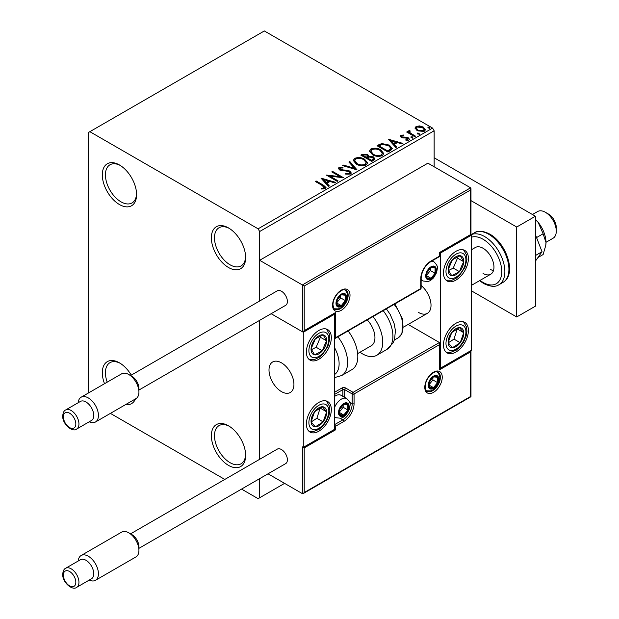 <?xml version="1.0" encoding="UTF-8"?>
<svg xmlns="http://www.w3.org/2000/svg" width="619" height="619" viewBox="0 0 619 619"><rect width="100%" height="100%" fill="white"/><g stroke="black" fill="none" stroke-linecap="round" stroke-linejoin="round"><path stroke-width="0.93" d="M228.504 227.924L228.504 227.924A24.234 13.989 -120 0 0 211.365 237.82A24.234 13.989 -120 0 0 228.504 267.501A24.234 13.989 -120 0 0 245.642 257.605A24.234 13.989 -120 0 0 228.504 227.924M245.619 256.676A22.029 12.72 60 0 1 241.077 265.891A22.029 12.72 60 0 1 230.059 264.8A22.029 12.72 60 0 1 215.667 245.387A22.029 12.72 60 0 1 219.041 227.73A22.029 12.72 60 0 1 229.301 228.403M119.452 164.964L119.452 164.964A24.234 13.989 -120 0 0 102.313 174.86A24.234 13.989 -120 0 0 119.452 204.541A24.234 13.989 -120 0 0 136.59 194.645A24.234 13.989 -120 0 0 119.452 164.964M136.567 193.716A22.029 12.72 60 0 1 132.025 202.931A22.029 12.72 60 0 1 121.007 201.84A22.029 12.72 60 0 1 106.615 182.427A22.029 12.72 60 0 1 109.996 164.77A22.029 12.72 60 0 1 120.248 165.443M131.274 375.129A24.234 13.989 -120 0 0 119.452 362.842L119.452 362.842A24.234 13.989 -120 0 0 104.518 383.71M125.541 404.64A24.234 13.989 -120 0 0 135.468 398.907M228.504 425.802L228.504 425.802A24.234 13.989 -120 0 0 211.365 435.699A24.234 13.989 -120 0 0 228.504 465.38A24.234 13.989 -120 0 0 245.642 455.483A24.234 13.989 -120 0 0 228.504 425.802M245.619 454.547A22.029 12.72 60 0 1 241.077 463.77A22.029 12.72 60 0 1 230.059 462.679A22.029 12.72 60 0 1 215.667 443.266A22.029 12.72 60 0 1 219.041 425.609A22.029 12.72 60 0 1 229.301 426.282M434.143 166.766L434.143 130.787L259.663 231.521L258.1 228.821L432.58 128.087L264.336 30.95L88.293 132.582L88.293 393.073M415.125 128.528L416.069 126.462L419.636 125.912L423.288 127.081L425.377 129.727L424.317 131.22L417.136 130.632L415.024 127.963M409.701 131.267L410.227 132.946L415.504 136.149L414.668 136.629L406.698 132.033L407.534 131.545L408.71 132.226L408.393 131.344L409.77 130.416L410.211 131.135L409.414 132.466M401.777 135.84L402.041 136.931L406.799 137.256L408.308 137.805L409.469 139.275L408.842 140.157L406.041 140.528L405.778 139.824L407.774 139.646L407.511 138.316L401.236 137.433L400.176 136.118L400.748 135.306L403.495 135.027L403.689 135.708L401.777 135.84L401.507 136.954M407.774 139.646L407.774 140.366L407.774 139.646M390.496 150.587L387.966 152.05L377.056 145.751L381.699 143.531L389.359 145.109L392.276 148.49L390.496 150.587M371.748 161.412L360.838 155.114L362.386 154.224L367.601 154.34L368.893 156.267L373.404 156.878L374.928 158.812L373.922 160.151L371.748 161.412M368.932 155.98L368.893 156.986L373.404 157.597L373.404 156.878M357.062 169.885L342.663 165.613L343.576 165.08L354.501 168.329L348.884 162.023L349.797 161.497L357.062 169.885M338.051 180.864L337.216 181.352L326.306 175.053L339.893 176.601L331.761 171.904L332.596 171.424L343.506 177.715L329.942 176.183L338.051 180.864M322.514 185.623L315.264 181.429L316.1 180.949L323.466 185.197L326.035 187.549L325.292 188.555L321.973 189.019L321.563 188.284L323.458 188.145L324.534 187.356L324.534 188.075L324.163 188.633L322.514 185.623M258.1 228.821L89.856 131.685M320.998 178.125L335.537 182.319L334.624 182.845L330.004 181.475L326.94 183.239L329.316 185.909L328.403 186.435L320.998 178.125M340.133 168.043L340.411 169.474L349.781 171.006L351.221 172.902L350.431 174.04L345.595 174.078L345.727 173.366L349.248 173.436L349.812 172.624L348.93 171.486L339.622 169.985L338.338 168.407L339.019 167.393L342.972 167.238L342.988 168.004L340.133 168.043L339.723 169.327M356.273 164.105L353.287 160.406L354.641 158.379C358.192 157.094 361.519 157.381 364.614 159.23L367.554 162.944L366.169 164.956C362.641 166.202 359.337 165.923 356.273 164.105M372.491 154.742L369.504 151.036L370.858 149.009C374.41 147.732 377.737 148.018 380.832 149.868L383.772 153.582L382.387 155.593C378.859 156.839 375.555 156.553 372.491 154.742M388.384 139.213L402.923 143.415L402.01 143.941L397.398 142.571L394.334 144.335L396.709 147.005L395.796 147.531L388.384 139.213M411.24 137.72L411.031 136.791L412.641 136.915L412.85 137.844L411.24 137.72L411.031 136.791L411.031 137.511L412.641 137.635L412.641 136.915L412.85 137.844M417.67 134.006L417.461 133.077L419.071 133.201L419.28 134.13L417.67 134.006L417.461 133.077L417.461 133.797L419.071 133.921L419.071 133.201L419.28 134.13M428.162 127.955L427.946 127.027L429.555 127.15L429.764 128.079L428.162 127.955L427.946 127.027L427.946 127.746L429.555 127.87L429.555 127.15L429.764 128.079M241.549 489.095L258.1 498.659L259.663 497.753L259.663 478.642M259.663 459.306L259.663 320.34L259.663 459.306M471.531 235.119L440.372 253.109L440.372 368.235L471.531 350.246L471.531 235.119L470.595 234.578L470.595 189.971L304.215 286.024L259.663 260.305L259.663 301.004L259.663 231.521M259.663 497.753L284.585 483.362M110.399 413.384L224.805 479.431M432.58 128.087L434.143 130.787M107.219 382.147A22.029 12.72 60 0 1 109.996 362.649A22.029 12.72 60 0 1 120.248 363.322M315.883 181.793L316.1 180.949M316.1 181.669L325.965 187.897M321.563 189.004L323.458 188.865L323.458 188.145M323.458 188.865L324.163 188.633M321.718 178.937L334.709 182.791M328.898 186.149L326.94 183.959L326.94 183.239M323.691 179.603L323.691 180.322L326.182 183.108L328.527 181.754L328.527 181.034L323.691 179.603L326.182 182.388L328.527 181.034M326.182 183.108L326.182 182.388M327.621 175.811L339.893 177.32L339.893 176.601M332.388 172.268L332.596 171.424M332.596 172.144L342.214 177.692M337.432 181.228L329.942 176.902L329.942 176.183M349.248 173.436L349.248 174.156L345.727 174.086L345.727 173.366M349.248 174.156L349.812 172.624M338.4 168.77L339.019 167.393M339.019 168.113L342.972 167.958L342.972 167.238M340.133 168.763L340.411 169.474M340.411 170.194L342.33 170.712L342.33 169.993M342.33 170.712L344.45 170.743L344.45 170.024M344.45 170.743L349.781 171.726L349.781 171.006M349.781 171.726L351.166 173.243M343.491 165.853L343.576 165.08M343.576 165.799L354.501 169.049L354.501 168.329M349.309 162.495L349.797 161.497M349.797 162.217L356.482 169.714M353.317 160.778L354.641 158.379M354.641 159.098C358.192 157.814 361.519 158.1 364.614 159.95L364.614 159.23M364.614 159.95L367.524 163.3M354.71 160.646L354.71 161.366L357.109 164.337C359.554 165.791 362.185 166.031 365.017 165.049L366.162 162.619L363.771 159.717C361.318 158.247 358.656 158.015 355.793 158.998L354.71 160.646L357.109 163.617C359.554 165.072 362.185 165.312 365.017 164.329L366.162 162.619M365.017 165.049L365.017 164.329M357.109 164.337L357.109 163.617M361.465 155.477L362.386 154.943L367.601 155.06L367.601 154.34M367.601 155.06L368.893 156.986M373.404 157.597L374.874 159.16M367.415 157.946L367.415 158.665L371.47 161.002L373.512 159.3L372.568 157.365L369.295 157.002L367.415 157.946L371.47 160.282L373.512 158.58M362.796 155.276L362.796 155.996L366.293 158.015L367.717 156.715L366.781 154.835L363.67 154.773L362.796 155.276L366.293 157.296L367.717 155.996M366.719 157.768L366.719 157.048M366.293 158.015L366.293 157.296M372.421 160.453L372.421 159.733M371.47 161.002L371.47 160.282M369.535 151.407L370.858 149.009M370.858 149.728C374.41 148.452 377.737 148.738 380.832 150.587L380.832 149.868M380.832 150.587L383.741 153.938M370.928 151.284L370.928 152.003L373.327 154.974C375.772 156.429 378.402 156.669 381.234 155.686L382.38 153.257L379.989 150.347C377.536 148.885 374.874 148.653 372.011 149.636L370.928 151.284L373.327 154.255C375.772 155.709 378.402 155.949 381.234 154.967L382.38 153.257M381.234 155.686L381.234 154.967M373.327 154.974L373.327 154.255M377.683 146.115L381.699 144.25L381.699 143.531M381.699 144.25L389.359 145.829L389.359 145.109M389.359 145.829L392.237 148.854M379.014 145.914L379.014 146.633L387.687 151.64L390.55 149.666L390.79 148.908L390.79 148.189L388.515 145.589L382.287 144.382L379.014 145.914L387.687 150.92L390.55 148.947L390.79 148.189M387.687 151.64L387.687 150.92M390.55 149.666L390.55 148.947M389.103 140.026L402.102 143.887M396.284 147.245L394.334 145.055L394.334 144.335M391.084 140.699L391.084 141.418L393.568 144.204L395.92 142.85L395.92 142.13L391.084 140.699L393.568 143.484L395.92 142.13M393.568 144.204L393.568 143.484M400.253 136.49L400.748 135.306M400.748 136.025L402.172 135.7M403.495 135.685L403.495 135.027M401.777 136.559L402.041 137.65L402.041 136.931M402.041 137.65L402.961 137.952L402.961 137.232M402.961 137.952L406.799 137.975L406.799 137.256M406.799 137.975L408.308 138.524L408.308 137.805M408.308 138.524L409.391 139.615M406.876 140.59L407.774 140.366M412.641 137.635L412.85 138.563M407.317 132.389L407.534 131.545M407.534 132.265L408.71 132.946L408.71 132.226M408.47 131.739L408.857 130.624M408.857 131.344L409.77 131.135L409.77 130.416M409.701 131.986L410.227 132.946M410.227 133.665L414.885 136.505M419.071 133.921L419.28 134.849M415.07 128.319L416.069 126.462M416.069 127.181L419.636 126.632L419.636 125.912M419.636 126.632L423.288 127.8L423.288 127.081M423.288 127.8L425.33 130.083M416.332 128.087L417.98 130.872L423.334 131.383L424.085 129.557L422.452 127.568L417.044 127.027L416.332 128.087L417.98 130.152L423.334 130.663L424.085 129.557M423.334 131.383L423.334 130.663M417.98 130.872L417.98 130.152M429.555 127.87L429.764 128.798M455.948 352.049A17.626 10.175 -60 0 1 447.135 352.923A17.626 10.175 -60 0 1 444.434 338.794A17.626 10.175 -60 0 1 455.948 323.265A17.626 10.175 -60 0 1 464.761 322.391A17.626 10.175 -60 0 1 467.461 336.519A17.626 10.175 -60 0 1 455.948 352.049M455.948 251.314A17.626 10.175 120 0 0 444.434 266.843A17.626 10.175 120 0 0 447.135 280.964A17.626 10.175 120 0 0 455.948 280.09A17.626 10.175 120 0 0 467.461 264.561A17.626 10.175 120 0 0 464.761 250.44A17.626 10.175 120 0 0 455.948 251.314M440.372 253.109L439.436 252.567L470.595 234.578M440.372 368.235L439.823 367.918M418.56 312.471A17.626 10.175 -120 0 0 427.373 313.346A17.626 10.175 -120 0 0 430.507 300.88A17.626 10.175 -120 0 0 421.129 285.483M281.467 391.618A17.626 10.175 60 0 1 269.954 376.089A17.626 10.175 60 0 1 272.654 361.968A17.626 10.175 60 0 1 281.467 362.842A17.626 10.175 60 0 1 292.98 378.371A17.626 10.175 60 0 1 290.28 392.492A17.626 10.175 60 0 1 281.467 391.618M318.855 330.461A17.626 10.175 -60 0 1 327.668 329.587A17.626 10.175 -60 0 1 330.376 343.707A17.626 10.175 -60 0 1 318.855 359.244A17.626 10.175 -60 0 1 310.049 360.119A17.626 10.175 -60 0 1 307.341 345.99A17.626 10.175 -60 0 1 318.855 330.461M318.855 431.195A17.626 10.175 120 0 0 330.376 415.666A17.626 10.175 120 0 0 327.668 401.545A17.626 10.175 120 0 0 318.855 402.412A17.626 10.175 120 0 0 307.341 417.949A17.626 10.175 120 0 0 310.049 432.07A17.626 10.175 120 0 0 318.855 431.195M334.438 429.4L303.279 447.39L303.279 332.256L334.438 314.274L334.438 429.4L335.374 429.942L304.215 447.924L304.215 492.538L303.279 493.529L302.343 493.622L268.035 473.806M303.279 447.39L304.215 447.924M334.438 314.274L333.889 313.957M303.279 332.256L271.145 313.709L302.343 331.722L302.343 284.949L470.595 187.812L427.907 163.168L259.663 260.305M545.37 212.278L548.488 214.073A11.018 6.36 60 0 1 556.164 225.974A11.018 6.36 60 0 1 556.28 227.568L556.28 231.166A15.421 8.906 -120 0 0 556.117 228.937A15.421 8.906 -120 0 0 545.37 212.278A15.421 8.906 -120 0 0 537.663 211.512L532.441 214.522M293.754 381.877A17.626 10.175 -120 0 0 285.243 365.69A17.626 10.175 -120 0 0 272.654 361.968A17.626 10.175 -120 0 0 269.188 372.584A17.626 10.175 -120 0 0 277.699 388.771A17.626 10.175 -120 0 0 290.28 392.492A17.626 10.175 -120 0 0 293.754 381.877M545.997 242.315L553.084 238.222A15.421 8.906 -120 0 0 556.28 231.166M470.595 189.971L470.595 187.812M304.215 286.024L304.215 330.639L303.279 331.629L302.343 331.722M304.215 330.639L335.374 312.649L334.438 313.64L303.279 331.629M335.374 312.649L335.374 337.835L334.438 338.825L420.471 289.15A1.323 1.323 0 0 0 421.129 288.005A1.323 0.766 180 0 1 420.742 288.547L420.742 278.836A14.539 8.395 -60 0 1 431.025 261.025L439.436 256.165L439.436 252.567M304.215 492.538L470.595 396.477L470.595 351.871L439.436 369.86L439.436 342.516L408.145 324.449M470.595 351.871L470.982 350.563L470.982 396.702L303.279 493.529M439.436 369.86L439.823 343.367M339.111 412.308A6.608 3.815 120 0 0 339.738 414.645A6.608 3.815 120 0 0 343.785 415.009A6.608 3.815 120 0 0 347.832 409.971A6.608 3.815 120 0 0 347.832 404.578A6.608 3.815 120 0 0 343.785 404.215A6.608 3.815 120 0 0 339.738 409.252A6.608 3.815 120 0 0 339.111 412.308M339.529 411.828L339.738 414.645L343.785 415.009L347.832 409.971L347.832 404.578L343.785 404.215L339.738 409.252L339.529 411.828M334.438 407.859A11.018 6.36 -60 0 1 346.802 398.628L341.007 395.286A11.018 6.36 120 0 0 335.498 395.835A11.018 6.36 120 0 0 334.438 396.524M339.529 411.79L343.158 407.271L343.158 404.826M339.545 412.564L343.785 415.009M343.158 407.271L347.832 409.971M345.015 402.954L347.832 404.578M426.352 275.594A6.608 3.815 120 0 0 426.978 277.931A6.608 3.815 120 0 0 431.025 278.295A6.608 3.815 120 0 0 435.072 273.258A6.608 3.815 120 0 0 435.072 267.865A6.608 3.815 120 0 0 431.025 267.501A6.608 3.815 120 0 0 426.978 272.538A6.608 3.815 120 0 0 426.352 275.594M426.77 275.115L426.978 277.931L431.025 278.295L435.072 273.258L435.072 267.865L431.025 267.501L426.978 272.538L426.77 275.115M426.77 275.076L430.398 270.557L430.398 268.112M426.785 275.85L431.025 278.295M430.398 270.557L435.072 273.258M432.255 266.24L435.072 267.865M336.62 302.939A6.608 3.815 120 0 0 337.247 305.275A6.608 3.815 120 0 0 341.293 305.639A6.608 3.815 120 0 0 345.34 300.602A6.608 3.815 120 0 0 345.34 295.201A6.608 3.815 120 0 0 341.293 294.845A6.608 3.815 120 0 0 337.247 299.875A6.608 3.815 120 0 0 336.62 302.939M337.038 302.459L337.247 305.275L341.293 305.639L345.34 300.602L345.34 295.201L341.293 294.845L337.247 299.875L337.038 302.459M337.038 302.42L340.667 297.901L340.667 295.456M337.053 303.186L341.293 305.639M340.667 297.901L345.34 300.602M342.524 293.576L345.34 295.201M428.843 384.964A6.608 3.815 120 0 0 429.47 387.301A6.608 3.815 120 0 0 433.517 387.664A6.608 3.815 120 0 0 437.563 382.627A6.608 3.815 120 0 0 437.563 377.234A6.608 3.815 120 0 0 433.517 376.87A6.608 3.815 120 0 0 429.47 381.908A6.608 3.815 120 0 0 428.843 384.964M429.261 384.484L429.47 387.301L433.517 387.664L437.563 382.627L437.563 377.234L433.517 376.87L429.47 381.908L429.261 384.484M429.261 384.445L432.89 379.934L432.89 377.482M429.276 385.219L433.517 387.664M432.89 379.934L437.563 382.627M434.747 375.609L437.563 377.234M462.47 266.859A11.018 6.36 120 0 0 463.732 261.705A11.018 6.36 120 0 0 460.211 255.709A11.018 6.36 120 0 0 452.435 259.709A11.018 6.36 120 0 0 448.171 269.698A11.018 6.36 120 0 0 451.692 275.695A11.018 6.36 120 0 0 459.468 271.695A11.018 6.36 120 0 0 462.47 266.859M461.387 266.58L463.732 261.705L460.211 255.709L452.435 259.709L448.171 269.698L451.692 275.695L459.468 271.695L461.387 266.58M448.574 270.495L453.24 268.097L457.495 258.108L456.946 257.171M453.24 268.097L459.468 271.695M457.495 258.108L463.732 261.705M325.377 346.006A11.018 6.36 120 0 0 326.639 340.852A11.018 6.36 120 0 0 323.118 334.864A11.018 6.36 120 0 0 315.342 338.856A11.018 6.36 120 0 0 311.078 348.845A11.018 6.36 120 0 0 314.599 354.842A11.018 6.36 120 0 0 322.375 350.849A11.018 6.36 120 0 0 325.377 346.006M324.294 345.727L326.639 340.852L323.118 334.864L315.342 338.856L311.078 348.845L314.599 354.842L322.375 350.849L324.294 345.727M311.481 349.642L316.147 347.251L320.402 337.262L319.853 336.318M316.147 347.251L322.375 350.849M320.402 337.262L326.639 340.852M312.34 425.493A11.018 6.36 120 0 0 315.342 426.862A11.018 6.36 120 0 0 323.118 421.879A11.018 6.36 120 0 0 326.639 411.821A11.018 6.36 120 0 0 322.375 406.753A11.018 6.36 120 0 0 314.599 411.736A11.018 6.36 120 0 0 311.078 421.794A11.018 6.36 120 0 0 312.34 425.493M313.005 424.208L315.342 426.862L323.118 421.879L326.639 411.821L322.375 406.753L314.599 411.736L311.078 421.794L313.005 424.208M311.187 421.934L316.889 418.282L320.185 407.96M316.889 418.282L323.118 421.879M320.402 408.223L326.639 411.821M449.433 346.338A11.018 6.36 120 0 0 452.435 347.716A11.018 6.36 120 0 0 460.211 342.725A11.018 6.36 120 0 0 463.732 332.674A11.018 6.36 120 0 0 459.468 327.598A11.018 6.36 120 0 0 451.692 332.589A11.018 6.36 120 0 0 448.171 342.64A11.018 6.36 120 0 0 449.433 346.338M450.098 345.054L452.435 347.716L460.211 342.725L463.732 332.674L459.468 327.598L451.692 332.589L448.171 342.64L450.098 345.054M448.28 342.787L453.982 339.127L457.279 328.813M453.982 339.127L460.211 342.725M457.495 329.076L463.732 332.674M334.438 374.619A24.234 13.989 -120 0 0 334.438 347.46M337.897 336.829A28.644 16.535 60 0 1 341.688 375.532L351.871 369.659A28.644 16.535 -120 0 0 348.079 330.948M367.222 319.891A17.626 10.175 60 0 1 373.775 343.065A17.626 10.175 60 0 1 371.292 345.727L357.65 353.596M373.002 316.557A28.644 16.535 60 0 1 380.832 350.942A28.644 16.535 60 0 1 376.801 355.267A28.644 16.535 60 0 1 360.003 352.242M128.798 532.835L131.917 534.63A9.912 5.726 60 0 1 138.927 546.77L138.927 550.368A14.322 8.271 -120 0 0 128.798 532.835A14.322 8.271 -120 0 0 121.641 532.123L81.135 555.506A14.322 8.271 60 0 1 92.169 559.344A14.322 8.271 60 0 1 98.421 573.759A14.322 8.271 60 0 1 95.458 580.312A14.322 8.271 60 0 1 89.229 580.088M93.748 573.759A11.018 6.36 -120 0 0 88.935 562.671A11.018 6.36 -120 0 0 80.447 559.723L65.653 568.265A11.018 6.36 60 0 1 74.141 571.213A11.018 6.36 60 0 1 78.946 582.301A11.018 6.36 60 0 1 76.663 587.346L91.465 578.796A11.018 6.36 -120 0 0 93.748 573.759M78.211 561.015A14.322 8.271 60 0 1 81.135 555.506M138.927 548.349L285.653 463.631A8.372 4.836 -120 0 0 287.386 459.801A8.372 4.836 -120 0 0 283.734 451.375A8.372 4.836 -120 0 0 277.281 449.131L130.555 533.849M95.458 580.312L135.956 556.93A14.322 8.271 -120 0 0 138.927 550.368M128.798 374.534L131.917 376.329A9.912 5.726 60 0 1 138.927 388.469L138.927 392.067A14.322 8.271 -120 0 0 128.798 374.534A14.322 8.271 -120 0 0 121.641 373.822L81.135 397.205A14.322 8.271 60 0 1 92.169 401.042A14.322 8.271 60 0 1 98.421 415.457A14.322 8.271 60 0 1 95.458 422.011A14.322 8.271 60 0 1 89.229 421.794M93.748 415.457A11.018 6.36 -120 0 0 88.935 404.369A11.018 6.36 -120 0 0 80.447 401.421L65.653 409.964A11.018 6.36 60 0 1 74.141 412.912A11.018 6.36 60 0 1 78.946 424A11.018 6.36 60 0 1 76.663 429.044L91.465 420.494A11.018 6.36 -120 0 0 93.748 415.457M78.211 402.714A14.322 8.271 60 0 1 81.135 397.205M138.927 390.047L285.653 305.329A8.372 4.836 -120 0 0 287.386 301.499A8.372 4.836 -120 0 0 283.734 293.073A8.372 4.836 -120 0 0 277.281 290.829L130.555 375.547M95.458 422.011L135.956 398.628A14.322 8.271 -120 0 0 138.927 392.067M535.404 219.335A22.029 12.72 60 0 1 538.205 222.422L543.126 233.773L536.541 237.572M535.404 219.505L538.205 222.422A22.029 12.72 60 0 1 545.997 242.493L545.78 245.341L543.126 254.541L537.95 257.527M543.126 233.773L545.997 242.493A22.029 12.72 60 0 1 545.819 245.085A22.029 12.72 60 0 1 545.803 245.201M535.404 234.632L542.035 251.724L535.404 255.546M542.035 251.724L535.404 261.156M434.143 157.768L535.404 216.232L535.404 306.181L516.71 316.967L471.531 290.884M470.982 200.626L516.71 227.026L516.71 316.967M535.404 216.232L516.71 227.026M483.06 273.436A15.421 8.906 -120 0 0 490.766 274.202A15.421 8.906 -120 0 0 493.134 261.845A15.421 8.906 -120 0 0 483.06 248.25A15.421 8.906 -120 0 0 475.346 247.492L471.531 249.697M490.225 269.304A15.421 8.906 -120 0 0 493.467 270.604M323.466 185.917L323.466 185.197M362.386 154.943L362.386 154.224M378.712 145.519L378.712 144.8M388.585 151.121L388.585 150.402M404.625 137.936L404.625 137.217M412.827 135.321L412.827 134.602M332.565 305.275A12.341 7.126 -60 0 1 341.293 290.164A12.341 7.126 -60 0 1 350.014 295.201A12.341 7.126 -60 0 1 341.293 310.312A12.341 7.126 -60 0 1 332.565 305.275M348.149 295.201A11.018 6.36 120 0 0 345.866 290.156C344.241 290.118 344.226 287.959 338.067 293.135C334.817 296.764 333.107 300.633 332.952 304.734C333.509 307.999 334.144 309.5 334.848 309.237A11.018 6.36 120 0 0 343.336 306.289A11.018 6.36 120 0 0 348.149 295.201M335.374 337.835L420.742 288.547A1.323 0.766 60 0 1 420.471 289.15M439.823 255.632A1.323 0.766 180 0 1 439.436 256.165A1.323 0.766 -120 0 1 439.165 256.769A1.323 1.323 0 0 0 439.823 255.632L439.823 252.792L470.982 234.802A28.644 16.535 60 0 1 484.615 236.559A28.644 16.535 60 0 1 503.324 261.798A28.644 16.535 60 0 1 498.937 284.748C495.386 287.208 490.248 286.775 483.516 283.44L479.532 280.686M439.165 256.769L430.754 261.628A1.323 0.766 -120 0 0 431.025 261.025M430.754 261.628C424.936 265.683 421.732 271.23 421.129 278.295A1.323 0.766 180 0 1 420.742 278.836M442.245 377.234A12.341 7.126 -60 0 1 433.517 392.345A12.341 7.126 -60 0 1 424.796 387.308A12.341 7.126 -60 0 1 433.517 372.197A12.341 7.126 -60 0 1 442.245 377.234M427.071 391.27A11.018 6.36 120 0 0 435.567 388.314A11.018 6.36 120 0 0 440.372 377.234A11.018 6.36 120 0 0 438.09 372.189C436.465 372.143 436.449 369.984 430.29 375.168C427.04 378.797 425.338 382.666 425.183 386.767C425.733 390.024 426.367 391.525 427.071 391.27M302.343 493.622L302.343 446.848M334.438 392.345L341.912 388.028A1.323 0.766 60 0 1 342.849 389.645L334.438 394.504M439.436 344.675L354.068 393.963A1.323 0.766 -120 0 0 353.132 392.345L345.657 388.028A2.646 1.524 0 0 0 341.912 388.028M349.658 402.211L352.196 403.673L352.196 393.963A1.323 0.766 -60 0 1 353.132 392.345L439.436 342.516M342.849 396.353L342.849 389.645A1.323 0.766 180 0 1 344.721 389.645L352.196 393.963A1.323 0.766 0 0 0 354.068 393.963L354.068 403.673A14.539 8.395 -60 0 1 343.785 421.485L335.374 426.344L335.374 429.942M345.657 388.028A1.323 0.766 120 0 0 344.721 389.645L344.721 397.429M340.311 418.398L342.849 419.868A13.216 7.629 120 0 0 352.196 403.673A1.323 0.766 0 0 0 354.068 403.673M334.438 426.561A1.323 0.766 0 0 0 335.374 426.344A1.323 0.766 60 0 0 334.438 424.719L342.849 419.868A1.323 0.766 60 0 1 343.785 421.485M338.485 412.672A7.49 4.325 120 0 0 343.785 415.728A7.49 4.325 120 0 0 349.077 406.551A7.49 4.325 120 0 0 343.785 403.495A7.49 4.325 120 0 0 338.485 412.672M334.438 416.935L335.784 417.709A11.018 6.36 -60 0 1 334.438 416.401M425.725 275.958A7.49 4.325 120 0 0 431.025 279.014A7.49 4.325 120 0 0 436.318 269.838A7.49 4.325 120 0 0 431.025 266.781A7.49 4.325 120 0 0 425.725 275.958M421.129 279.904L423.025 280.995A11.018 6.36 -60 0 1 421.129 278.535M430.956 261.512A11.018 6.36 -60 0 1 434.043 261.914L432.147 260.823M335.993 303.295A7.49 4.325 120 0 0 341.293 306.359A7.49 4.325 120 0 0 346.586 297.182A7.49 4.325 120 0 0 341.293 294.126A7.49 4.325 120 0 0 335.993 303.295M428.224 385.328A7.49 4.325 120 0 0 433.517 388.384A7.49 4.325 120 0 0 438.817 379.207A7.49 4.325 120 0 0 433.517 376.151A7.49 4.325 120 0 0 428.224 385.328M464.296 267.176A14.098 8.14 120 0 0 461.403 252.916A14.098 8.14 120 0 0 447.607 264.22A14.098 8.14 120 0 0 450.5 278.488A14.098 8.14 120 0 0 464.296 267.176M327.203 346.331A14.098 8.14 120 0 0 324.31 332.063A14.098 8.14 120 0 0 310.514 343.375A14.098 8.14 120 0 0 313.407 357.635A14.098 8.14 120 0 0 327.203 346.331M310.514 427.922A14.098 8.14 120 0 0 324.31 423.295A14.098 8.14 120 0 0 327.203 405.693A14.098 8.14 120 0 0 313.407 410.32A14.098 8.14 120 0 0 310.514 427.922M447.607 348.776A14.098 8.14 120 0 0 461.403 344.149A14.098 8.14 120 0 0 464.296 326.538A14.098 8.14 120 0 0 450.5 331.165A14.098 8.14 120 0 0 447.607 348.776M386.349 308.85L390.14 314.328L394.117 323.544L395.402 330.391L394.613 339.243L393.166 342.864L386.983 349.387A28.644 16.535 -120 0 0 391.015 345.062A28.644 16.535 -120 0 0 383.184 310.676M394.876 303.929L402.807 319.458L401.917 333.749L397.963 337.959A24.234 13.989 -120 0 0 401.375 334.299A24.234 13.989 -120 0 0 394.094 304.378M75.828 582.301A8.813 5.091 -120 0 0 69.599 571.507A8.813 5.091 -120 0 0 63.37 575.105A8.813 5.091 -120 0 0 69.599 585.899A8.813 5.091 -120 0 0 75.828 582.301M75.828 424A8.813 5.091 -120 0 0 69.599 413.206A8.813 5.091 -120 0 0 63.37 416.804A8.813 5.091 -120 0 0 69.599 427.597A8.813 5.091 -120 0 0 75.828 424M480.035 280.399A26.439 15.266 -120 0 0 483.06 282.434A26.439 15.266 -120 0 0 501.754 271.64A26.439 15.266 -120 0 0 483.06 239.259A26.439 15.266 -120 0 0 471.531 237.193M474.347 232.806C478.015 230.345 483.153 230.786 489.768 234.114C506.481 243.174 517.151 274.542 502.984 282.411A28.644 16.535 -120 0 0 507.379 259.462A28.644 16.535 -120 0 0 488.67 234.222A28.644 16.535 -120 0 0 474.347 232.806L470.982 234.748M403.603 327.072L427.373 313.346M490.766 274.202L471.531 285.313M470.982 188.663L470.982 234.802M421.129 288.005L421.129 278.295M335.784 417.709L340.876 418.266L343.266 417.214L346.346 414.56L349.364 409.314L350.114 405.112C350.648 403.495 349.542 401.336 346.802 398.628M334.438 396.446L335.498 395.835M423.025 280.995L428.116 281.552L430.507 280.5L433.586 277.846L436.604 272.6L437.354 268.398C437.888 266.781 436.782 264.623 434.043 261.914M334.268 308.788L338.384 308.889L340.775 307.844L343.855 305.182L345.58 302.761L346.872 299.936L347.623 295.743L347.282 293.22L345.185 289.878M426.491 390.821L430.607 390.922L432.998 389.877L436.078 387.215L437.803 384.786L439.095 381.969L439.846 377.768L439.505 375.246L437.409 371.911M446.067 280.175L451.847 280.26L456.188 278.225L459.646 275.308L465.047 267.122L466.919 259.632L466.509 254.858L463.546 249.906M308.982 359.329L314.754 359.415L319.094 357.372L322.561 354.463L327.954 346.276L329.826 338.779L329.416 334.005L326.453 329.053M308.982 431.281L312.982 431.706L319.048 429.362L322.7 426.274L326.437 421.253L328.999 415.326L329.834 410.637L329.501 406.312L326.453 401.011M446.067 352.134L450.075 352.559L456.141 350.215L459.785 347.12L463.53 342.106L466.092 336.171L466.919 331.49L466.594 327.165L463.546 321.865M341.688 375.532L334.438 377.629M386.983 349.387L376.801 355.267M397.963 337.959L394.365 340.032M65.653 568.265C64.012 568.931 63.037 570.911 62.72 574.208C62.225 582.324 72.547 590.998 76.663 587.346M65.653 409.964C64.012 410.629 63.037 412.61 62.72 415.906C62.225 424.023 72.547 432.696 76.663 429.044M498.937 284.748L502.984 282.411"/></g></svg>
